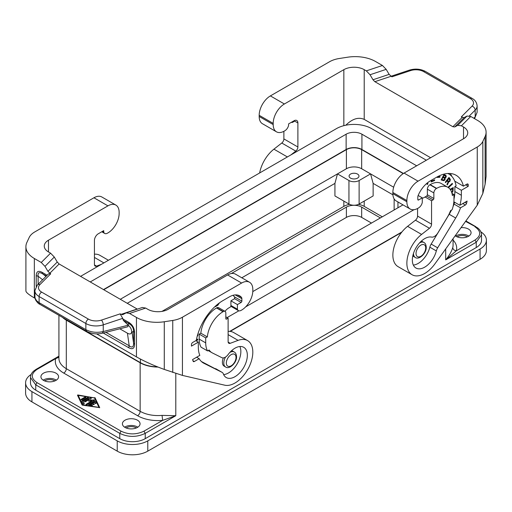 <?xml version="1.0" encoding="UTF-8"?>
<svg xmlns="http://www.w3.org/2000/svg" width="512" height="512" viewBox="0 0 512 512"><rect width="100%" height="100%" fill="white"/><g stroke="black" fill="none" stroke-linecap="round" stroke-linejoin="round"><path stroke-width="0.77" d="M232.998 295.309A18.003 10.394 120 0 1 234.675 297.408A1.082 0.621 120 0 1 233.984 299.066L230.918 300.832L230.918 305.83A1.082 0.621 -60 0 1 230.157 307.155L228.499 308.109A10.995 6.349 120 0 0 224.992 311.334M35.75 390.144L35.75 384.851L30.477 377.498L30.477 382.79A18.003 10.394 -0 0 0 35.75 390.144L119.776 438.656A18.003 10.394 -0 0 0 145.235 438.656L476.25 247.546L476.25 242.253L481.523 234.899C481.427 232.141 480.115 229.792 477.581 227.859L465.568 221.382M62.566 317.408A25.21 14.554 -0 0 0 66.304 320.166L140.147 362.797A25.21 14.554 180 0 0 158.016 367.059M455.194 235.757A8.819 5.094 -0 0 0 468.486 236.294A8.819 5.094 -0 0 0 471.072 232.698A8.819 5.094 -0 0 0 461.043 227.648M468.845 236.077A8.819 5.094 -0 0 0 456.006 235.859A8.819 5.094 -0 0 0 455.648 236.077M58.918 357.235L55.699 358.63A28.806 16.634 -0 0 0 63.757 373.088A3.603 2.08 120 0 0 66.304 368.678L140.147 411.309L140.147 362.797M96.55 333.85L136.454 356.883C144.41 361.382 153.683 365.568 164.282 369.427L182.432 375.405L224.768 385.19A25.21 14.554 -60 0 0 248.646 367.776A25.21 14.554 -60 0 0 247.597 340.602A25.21 14.554 -60 0 0 238.086 340.371L230.221 343.315A3.603 2.08 -60 0 1 228.864 343.283A3.603 2.08 -60 0 1 228.115 341.632L228.115 318.182L226.592 319.059L225.824 318.618L225.824 313.037A3.603 2.08 120 0 0 225.082 311.386A3.603 2.08 120 0 0 223.283 311.565L223.027 311.712A22.323 12.89 120 0 0 207.341 336.941L205.709 337.875L205.709 342.874A25.21 14.554 120 0 0 207.552 350.925L209.133 350.016A23.226 13.408 120 0 0 211.923 352.698A23.226 13.408 120 0 0 212.333 352.922L221.786 357.645A7.2 4.16 -60 0 0 228.102 354.573A17.466 10.086 120 0 1 243.725 347.302A17.466 10.086 120 0 1 243.725 367.469A17.466 10.086 120 0 1 226.259 377.555A17.466 10.086 120 0 1 223.347 373.901A7.2 4.16 -60 0 0 222.15 372.397A7.2 4.16 -60 0 0 222.022 372.326L204 363.328A32.589 18.816 120 0 1 203.424 363.014A32.589 18.816 120 0 1 199.174 358.707L194.33 361.504A1.798 1.037 -60 0 1 193.427 361.594A1.798 1.037 -60 0 1 193.133 361.222A39.968 23.078 -60 0 1 192.576 359.578L199.834 355.386A30.246 17.466 120 0 1 198.33 347.142L198.33 342.144L191.45 346.112L191.45 344.64A1.798 1.037 -60 0 1 192.723 342.438L196.275 340.39A38.893 22.451 120 0 1 223.027 300.538L229.389 296.864A20.525 11.853 120 0 1 239.654 295.846A20.525 11.853 120 0 1 241.434 297.318A3.603 2.08 120 0 1 241.869 298.707L241.869 301.126A1.082 0.621 120 0 1 241.107 302.451L237.414 304.582L230.918 300.832M30.477 377.498C30.547 374.982 31.661 372.8 33.824 370.944L36.122 369.325L37.018 369.414C30.739 373.818 30.739 378.234 37.018 382.643L35.75 384.851L119.776 433.363C128.25 437.389 136.742 437.389 145.235 433.363L175.795 415.718L162.061 415.379L162.643 420.371L175.795 415.718L175.795 373.504M481.523 234.899L481.523 240.192A18.003 10.394 180 0 1 476.25 247.546M445.696 248.922L445.696 259.891L456.301 250.829C454.157 250.438 452.973 249.35 452.749 247.552A25.21 14.554 -0 0 0 453.082 245.19L453.082 238.688M86.605 331.29L39.853 304.301L39.104 302.65L85.862 329.645C91.155 332.365 96.947 332.998 103.245 331.539L102.33 333.229C96.755 334.534 91.514 333.894 86.605 331.29L85.862 329.645L85.862 323.514A3.603 2.08 -60 0 1 88.403 319.104A10.803 6.24 180 0 0 101.446 320.096L120.096 313.882L122.669 314.701L126.214 312.858L142.355 307.475L145.69 308.077L147.782 309.286A14.406 8.314 0 0 0 168.154 309.286L227.61 274.957A15.846 9.146 120 0 1 235.533 274.176L249.536 282.259A15.846 9.146 120 0 1 252.819 289.51L252.819 290.688A15.846 9.146 -60 0 1 240.838 310.509A5.402 3.117 -60 0 1 238.406 310.637A5.402 3.117 -60 0 1 237.414 309.216L230.918 305.472M237.414 309.216L237.414 304.582M453.082 240.077A28.806 16.634 -0 0 1 456.301 250.829L474.982 240.045L476.25 242.253L445.696 259.891C449.299 255.539 451.648 251.424 452.749 247.552M198.234 332.87L197.779 335.814L197.357 335.731M197.696 334.554L197.523 335.667M457.12 236.838A6.842 3.949 180 0 1 467.085 236.666A6.842 3.949 180 0 1 467.373 236.838M480.87 231.859A21.606 12.474 180 0 1 486.4 240.192A21.606 12.474 180 0 1 480.07 249.011L147.782 440.858A21.606 12.474 180 0 1 117.229 440.858L31.93 391.61A21.606 12.474 180 0 1 25.6 382.79A21.606 12.474 180 0 1 31.13 374.458M147.782 440.858L147.782 451.149A21.606 12.474 180 0 1 117.229 451.149L31.93 401.901A21.606 12.474 180 0 1 25.6 393.082L25.6 382.79M486.4 240.192L486.4 250.483A21.606 12.474 180 0 1 480.07 259.302L147.782 451.149M44.627 380.909A6.842 3.949 180 0 1 54.592 380.73A6.842 3.949 180 0 1 54.88 380.909M56.352 380.147A8.819 5.094 -0 0 0 43.514 379.923A8.819 5.094 -0 0 0 43.155 380.147M412.858 255.667A8.64 4.992 120 0 0 413.875 256.646L415.277 257.453A8.64 4.992 -60 0 1 413.485 253.498A8.64 4.992 -60 0 1 413.485 253.376M463.52 126.995L463.52 138.758A14.406 8.314 180 0 0 467.738 132.877A14.406 8.314 180 0 0 463.52 126.995L461.427 125.786L457.702 125.357L454.746 126.95L452.883 126.733L374.854 81.683L372.992 79.75L370.035 74.746L366.31 70.874L364.218 69.664A14.406 8.314 -0 0 0 343.846 69.664L284.39 103.987A15.846 9.146 -60 0 0 273.19 123.392L273.19 124.57A15.846 9.146 120 0 0 276.467 131.821A15.846 9.146 120 0 0 285.165 130.56A5.402 3.117 120 0 0 288.595 125.312L288.595 123.91L294.067 120.749A5.402 3.117 -60 0 1 296.768 120.48A5.402 3.117 -60 0 1 297.888 122.95L297.888 146.995A3.603 2.08 120 0 1 295.782 151.104L290.899 154.918M294.195 120.678A5.402 3.117 -60 0 1 294.195 120.819L294.195 121.408L292.666 122.291A1.798 1.037 -60 0 1 291.904 122.438A10.995 6.349 -60 0 0 291.405 122.285M283.885 131.322L283.885 138.912A3.603 2.08 120 0 1 281.779 143.021L273.914 149.165A25.21 14.554 120 0 0 259.654 172.96M370.035 74.746L386.182 69.363L382.451 65.491L375.546 61.504A28.806 16.634 180 0 0 347.718 57.197L339.251 58.509A21.606 12.474 180 0 0 329.568 61.734L270.387 95.904A15.846 9.146 -60 0 0 259.181 115.309L259.181 116.486A15.846 9.146 120 0 0 262.464 123.738L276.467 131.821M345.818 125.216C352.346 118.797 358.477 116.851 364.218 119.398L430.637 157.741M486.093 132.218L486.093 176.48L485.114 184.198L485.114 136.518A28.806 16.634 -0 0 0 486.093 132.218A28.806 16.634 -0 0 0 477.658 120.454L470.746 116.467L467.021 116.038L464.064 117.626L461.299 116.89L472.064 106.125A10.803 6.24 -0 0 0 470.349 98.592L423.597 71.603A10.803 6.24 180 0 0 410.554 70.611L391.904 76.826L389.133 74.368L386.182 69.363M477.254 205.19L434.912 263.866A25.21 14.554 120 0 1 412.09 274.739A25.21 14.554 120 0 1 407.693 256.531A25.21 14.554 120 0 1 421.594 234.426L429.459 228.282A3.603 2.08 120 0 0 431.565 224.173L431.565 200.723L433.094 199.84A1.082 0.621 -60 0 0 433.856 198.515L433.856 192.928A3.603 2.08 -60 0 1 436.403 188.518L436.659 188.371A22.323 12.89 -60 0 1 447.821 187.264A22.323 12.89 -60 0 1 452.346 195.488L453.971 194.547L453.971 199.546A25.21 14.554 -60 0 1 452.128 209.722L450.554 210.637A23.226 13.408 -60 0 1 447.347 217.235L437.901 232.87A7.2 4.16 120 0 1 431.584 237.094A17.466 10.086 -60 0 0 415.155 249.35A17.466 10.086 -60 0 0 415.955 268.032A17.466 10.086 -60 0 0 436.333 250.931A7.2 4.16 120 0 1 437.664 247.821L455.686 218.016A32.589 18.816 -60 0 0 460.512 207.821L465.357 205.03A1.798 1.037 120 0 0 466.554 203.366A39.968 23.078 120 0 0 467.104 201.075L459.846 205.267A30.246 17.466 -60 0 0 461.357 195.283L461.357 190.285L468.23 186.31L468.23 184.845A1.798 1.037 120 0 0 467.859 184.019A1.798 1.037 120 0 0 466.957 184.109L463.411 186.157A38.893 22.451 -60 0 0 456.102 175.27A38.893 22.451 -60 0 0 436.659 177.197L430.291 180.877A20.525 11.853 -60 0 0 418.246 195.232A3.603 2.08 -60 0 0 417.818 197.126L417.818 199.546A1.082 0.621 -60 0 0 418.042 200.038A1.082 0.621 -60 0 0 418.579 199.987L422.272 197.856L422.272 202.49A5.402 3.117 120 0 1 418.842 207.738A15.846 9.146 120 0 1 410.15 209.005A15.846 9.146 120 0 1 406.867 201.747L406.867 200.576A15.846 9.146 -60 0 1 418.067 181.165L477.254 147.002L477.254 205.19L482.842 193.421L485.114 184.198M473.882 118.278L475.181 116.8L474.771 118.138L477.114 112.294L475.181 116.8L475.181 110.106A14.406 8.314 -0 0 0 477.114 105.946C476.794 102.515 475.142 100.006 472.147 98.419A3.603 2.08 120 0 0 470.349 98.592M477.254 147.002A21.606 12.474 -0 0 0 482.842 141.408L485.114 136.518M463.52 138.758L404.064 173.082A15.846 9.146 -60 0 0 392.864 192.486L392.864 193.664A15.846 9.146 120 0 0 396.141 200.915L410.15 209.005M421.594 234.426L407.59 226.342L415.456 220.198A3.603 2.08 120 0 0 417.562 216.09L417.562 208.499M407.59 226.342A25.21 14.554 120 0 0 393.69 248.448A25.21 14.554 120 0 0 398.08 266.656L412.09 274.739M431.565 200.723L425.075 196.973L423.546 197.856A1.798 1.037 -60 0 1 422.778 198.003A10.995 6.349 -60 0 0 422.253 197.843M453.971 194.547L451.987 193.402M436.659 188.371L430.163 184.621A22.323 12.89 -60 0 1 441.325 183.52L447.821 187.264M430.163 184.621L429.907 184.768A3.603 2.08 -60 0 0 427.366 189.178L427.366 194.765A1.082 0.621 -60 0 1 426.598 196.09L425.075 196.973M451.475 210.099A32.589 18.816 -60 0 1 449.19 214.266L431.168 244.077A7.2 4.16 120 0 0 429.843 247.187A17.466 10.086 -60 0 1 413.338 265.075M460.512 207.821L454.016 204.077A32.589 18.816 -60 0 1 453.043 206.63M459.846 205.267L453.869 201.818M454.618 202.253A32.589 18.816 -60 0 1 454.016 204.077M447.859 173.485A36.371 20.998 -60 0 1 448.858 174.003A36.371 20.998 -60 0 1 455.347 182.874A32.589 18.816 -60 0 1 456.109 185.818L454.861 186.534L454.861 191.533A30.246 17.466 -60 0 1 453.971 199.104M437.254 177.446L439.923 177.21L440.115 176.582L437.446 176.819L437.254 177.446M448.474 187.686L452.48 184.051L452.282 183.366L448.122 187.149L448.224 187.52L452.224 183.904L452.115 183.52M443.853 180.71L444.947 179.77L445.19 178.048L445.997 177.318L446.285 176.198L445.83 175.341L443.968 174.547L441.126 179.962L443.853 180.71L444.87 179.283L444.934 177.901L446.01 176.538L445.67 175.277M431.36 180.256L431.194 181.971L434.605 180.48L434.675 179.821L431.968 181.005L432.083 179.84M427.117 183.117L427.117 184.474L427.827 184.064L427.827 182.541M451.872 192.947L452.979 191.219L453.248 187.539L450.138 189.331M449.958 181.274L450.381 179.424L448.992 177.427L445.28 182.144L445.651 182.643L447.136 180.755L447.77 181.606L447.962 182.592L446.918 184.352L447.354 184.934L448.602 182.125L449.958 181.274L448.346 181.978L447.155 184.666M419.494 242.976A8.64 4.992 -60 0 1 419.597 242.912A8.64 4.992 -60 0 1 423.917 242.483L422.522 241.677A8.64 4.992 120 0 0 421.165 241.28M422.272 197.856L418.15 195.475M455.642 181.67L455.066 182.01M450.253 173.504A38.893 22.451 -60 0 1 451.866 176.442M468.23 186.31L465.683 184.845M461.357 190.285L454.861 186.534M463.411 186.157L454.752 181.158M437.306 177.274L439.667 177.069L439.808 176.614M441.146 179.93L443.597 180.563M445.427 176L443.898 175.309L443.117 176.794L444.154 175.456L445.587 176.147L445.6 176.819L444.877 177.504L443.373 176.941M444.326 178.093L442.797 177.408L441.805 179.302L443.053 177.555L444.538 178.266L444.538 179.181L443.616 180.026L442.061 179.45M434.394 179.949L431.219 181.702M431.795 180.006L431.968 181.005M427.571 182.739L427.571 183.917L427.117 184.179M451.776 192.627L452.832 190.637L452.998 187.686M450.554 189.92L452.653 188.704L450.413 189.709M452.653 188.704L452.493 191.053L451.68 192.32M447.136 180.755L445.472 182.4M448.915 177.523L450.131 179.277L449.702 181.126M448.896 178.515L447.341 180.019L448.544 181.318L447.597 180.166L448.896 178.515L449.786 180.442L449.344 181.178L448.544 181.318M223.334 357.894A8.64 4.992 120 0 0 224.179 366.163L225.581 366.976A8.64 4.992 -60 0 1 223.789 363.014A8.64 4.992 -60 0 1 225.555 357.037M228.115 331.366A25.21 14.554 -60 0 1 233.594 332.512L247.597 340.602M225.824 318.618A1.082 0.621 120 0 0 226.048 319.117A1.082 0.621 120 0 0 226.592 319.059M249.536 282.259A15.846 9.146 120 0 0 241.613 283.046L227.61 274.957M172.749 372.454L172.749 320.442A21.606 12.474 180 0 0 182.432 317.21L241.613 283.046M172.749 320.442L164.282 321.747A28.806 16.634 180 0 1 136.454 317.446L129.549 313.459L126.214 312.858M35.021 298.323L34.342 297.933C28.845 294.726 26.035 292.416 25.907 290.995L25.907 246.733A28.806 16.634 -0 0 0 34.342 258.49L41.254 262.477L44.979 266.355L47.936 271.36L50.701 273.818L48.55 273.818L37.389 284.979A3.603 2.547 -135 0 1 39.936 284.582L50.701 273.818M137.37 309.139L59.117 263.974L57.254 262.035L47.936 271.36M48.48 251.949A14.406 8.314 180 0 1 44.262 246.074A14.406 8.314 180 0 1 48.48 240.192L48.48 251.949L50.573 253.158L54.298 257.037L57.254 262.035M120.096 313.882L122.733 318.342L123.315 320.378L129.626 326.547L130.995 328.608L132.038 332.256L133.581 343.251C133.574 347.187 132.109 348.032 129.203 345.779L128.742 347.731L103.226 332.998M134.579 332.474L133.581 331.366C133.574 328 132.115 325.466 129.203 323.776L128.742 322.355C132.48 324.691 134.426 328.064 134.579 332.474L134.579 344.358L133.581 343.251L133.581 331.366L132.038 332.256M131.776 331.501C131.45 334.054 130.003 334.624 127.437 333.197L119.808 328.794M101.446 320.096A3.603 1.472 71.6 0 1 103.245 324.838A14.406 8.314 180 0 1 85.862 323.514L39.104 296.525L39.104 302.65L38.586 302.336L36.55 300.685L34.982 297.888L34.886 290.643A14.406 8.314 -0 0 0 39.104 296.525A3.603 2.08 -60 0 1 41.651 292.115A10.803 6.24 -0 0 1 39.936 284.582M36.218 286.4L36.218 275.68C36.371 271.456 38.323 270.33 42.061 272.307L42.522 273.728C39.104 271.77 37.645 272.614 38.138 276.262L42.611 279.757M102.33 333.229L127.507 326.842L128.518 325.523M36.218 275.68L38.138 276.262L38.138 284.23M101.786 231.757L104.723 233.459A5.402 3.117 -60 0 0 107.162 233.331A15.846 9.146 -60 0 0 119.136 213.51L119.136 212.333A15.846 9.146 120 0 0 115.859 205.082L101.85 196.992A15.846 9.146 120 0 0 93.933 197.779L34.746 231.949A21.606 12.474 -0 0 0 29.158 237.542L26.886 242.426A28.806 16.634 -0 0 0 25.907 246.733M48.48 240.192L107.936 205.862A15.846 9.146 120 0 1 115.859 205.082M94.438 254.182A25.21 14.554 -60 0 1 99.91 255.334L108.442 260.262M101.427 264.307L96.544 266.138A3.603 2.08 -60 0 1 95.187 266.099A3.603 2.08 -60 0 1 94.438 264.454L94.438 240.41A5.402 3.117 120 0 1 98.259 233.798L103.731 230.637L103.731 232.038A5.402 3.117 -60 0 0 104.723 233.459M102.515 231.341L103.731 232.038M228.115 318.182L225.824 316.858M207.552 350.925L201.062 347.181A25.21 14.554 120 0 1 199.219 339.13L199.219 334.131L205.709 337.875M207.341 336.941L200.845 333.19L199.219 334.131M225.082 311.386L218.586 307.635A3.603 2.08 120 0 0 216.787 307.814L216.531 307.962A22.323 12.89 120 0 0 200.845 333.19M199.174 358.707L196.627 357.235M222.022 372.326L201.421 361.53M223.642 374.598A17.466 10.086 120 0 0 237.235 363.725A17.466 10.086 120 0 0 239.853 346.515M198.33 342.144L195.782 340.672M219.43 302.886L217.811 305.254L215.475 306.662L215.475 306.118M196.365 339.891L197.818 339.053L197.818 339.878L196.115 340.864M197.779 335.814L197.28 335.994M229.798 352.493A8.64 4.992 -60 0 1 229.901 352.435A8.64 4.992 -60 0 1 234.221 352.006L232.819 351.194A8.64 4.992 120 0 0 231.469 350.797M215.475 306.368L217.555 305.107L218.982 303.213M216.186 305.485L218.63 303.482M197.568 339.2L197.568 339.731L195.859 340.717M63.802 318.125A24.845 14.342 0 0 0 66.56 320.019L140.397 362.65L140.397 359.053M229.734 331.36L401.946 231.936M157.491 366.848A24.845 14.342 180 0 1 140.397 362.65M401.504 232.48L230.17 331.405M393.664 187.219L370.579 173.894L373.126 183.392L373.126 195.942L359.123 204.032A7.2 4.16 180 0 1 348.941 204.032L334.931 195.942L334.931 183.392L337.478 173.894L120.282 299.29M382.291 216.819L364.218 206.381A14.406 8.314 180 0 0 358.49 204.352M373.126 183.392L392.909 194.816M103.731 289.734L346.394 149.638L346.394 168.749L337.478 173.894L348.941 180.506L348.941 204.032M346.394 149.638A10.803 6.24 180 0 1 361.67 149.638L361.67 168.749A10.803 6.24 180 0 0 346.394 168.749M403.206 173.619L361.67 149.638M348.941 180.506A7.2 4.16 180 0 0 359.123 180.506L370.579 173.894L361.67 168.749M357.53 174.074A4.954 2.861 0 0 0 352.134 173.459A4.954 2.861 0 0 0 349.082 176.096A4.954 2.861 0 0 0 350.528 178.118A4.954 2.861 0 0 0 355.923 178.739A4.954 2.861 0 0 0 358.982 176.096A4.954 2.861 0 0 0 357.53 174.074M343.846 201.088L343.846 206.381L161.952 311.398M127.238 303.302L334.931 183.392M343.846 206.381A14.406 8.314 180 0 1 349.574 204.352M394.138 209.984L394.138 198.918M397.952 207.776L397.952 201.965M103.482 289.587L346.138 149.491A11.162 6.445 180 0 1 361.926 149.491L403.443 173.459M414.003 209.683L245.677 306.867M238.835 310.816L227.098 317.594M426.342 160.218L371.603 128.614A24.845 14.342 180 0 0 336.461 128.614L80.563 276.358M252.794 291.584L402.989 204.87M346.138 149.491L346.138 134.202L90.24 281.939M346.138 134.202A11.162 6.445 180 0 1 361.926 134.202L416.672 165.805M380.384 217.92L361.67 207.117A10.803 6.24 180 0 0 346.394 207.117L231.334 273.542M346.394 207.117L346.394 217.408A10.803 6.24 180 0 1 361.67 217.408L371.475 223.066M346.394 217.408L241.798 277.792M43.514 373.158A8.819 5.094 -0 0 0 40.928 376.762A8.819 5.094 -0 0 0 46.374 381.472A8.819 5.094 -0 0 0 55.994 380.365A8.819 5.094 -0 0 0 58.573 376.762A8.819 5.094 -0 0 0 53.126 372.058A8.819 5.094 -0 0 0 43.514 373.158M124.992 420.205A8.819 5.094 -0 0 0 122.413 423.808A8.819 5.094 -0 0 0 127.859 428.512A8.819 5.094 -0 0 0 137.472 427.405A8.819 5.094 -0 0 0 140.058 423.808A8.819 5.094 -0 0 0 134.611 419.098A8.819 5.094 -0 0 0 124.992 420.205M94.682 397.626A0.602 0.346 -0 0 1 95.104 397.869L99.706 407.635L82.483 405.152A0.602 0.346 -0 0 1 82.061 404.909L77.459 395.142L94.682 397.914A0.602 0.346 -0 0 1 95.104 398.157L99.629 407.75M137.83 427.187A8.819 5.094 -0 0 0 124.992 426.963A8.819 5.094 -0 0 0 124.634 427.187M58.918 356.192L55.699 358.63L37.018 369.414M126.106 427.949A6.842 3.949 180 0 1 136.07 427.776A6.842 3.949 180 0 1 136.358 427.949M78.189 395.386L82.643 404.819L98.976 407.386L94.522 397.958L78.189 395.386L82.643 405.114L98.976 407.386M94.099 404.083A0.602 0.346 -0 0 1 93.248 404.57L91.981 403.84L90.355 404.774L92.019 405.037A0.602 0.346 -0 0 1 91.712 405.702L89.043 405.286A0.602 0.346 -0 0 1 88.774 404.704L94.33 401.498A0.602 0.346 -0 0 1 95.334 401.651L96.064 403.194A0.602 0.346 -0 0 1 94.906 403.373L94.451 402.413L92.826 403.347L94.099 404.378A0.602 0.346 -0 0 1 94.221 404.474M90.208 397.997A0.602 0.346 -0 0 1 91.213 398.33L90.24 400.429L93.875 399.866A0.602 0.346 -0 0 1 94.451 400.448L86.957 404.774A0.602 0.346 -0 0 1 86.106 404.288L92.019 400.87L88.666 401.165L89.472 399.405L85.504 401.696A0.602 0.346 -0 0 1 84.653 401.203L90.208 397.997L84.653 401.498A0.602 0.346 -0 0 0 84.531 401.6M87.552 397.574A0.602 0.346 -0 0 1 88.397 398.061L83.078 401.133L84.262 403.635A0.602 0.346 -0 0 1 83.104 403.814L81.92 401.312A1.203 0.691 -0 0 1 81.882 401.133A1.203 0.691 -0 0 1 82.234 400.646L87.552 397.574L82.234 400.941A1.203 0.691 -0 0 0 81.907 401.28M84.877 397.158A0.602 0.346 -0 0 1 85.722 397.645L82.106 399.738A0.602 0.346 -0 0 1 81.261 399.245L84.877 397.158L81.261 399.539A0.602 0.346 -0 0 0 81.139 399.635M77.843 394.97L94.682 397.914M88.774 404.704L88.774 404.998A0.602 0.346 -0 0 0 88.653 405.101M92.41 405.517A0.602 0.346 -0 0 0 92.019 405.331L90.355 404.774M92.826 403.347L94.099 404.378M95.334 401.651L96.032 403.424M95.334 401.946A0.602 0.346 -0 0 0 94.33 401.792L88.774 404.998M88.742 401.28L89.472 399.405M92.019 400.87L86.106 404.582A0.602 0.346 -0 0 0 85.99 404.678M94.573 400.352A0.602 0.346 -0 0 0 93.875 400.16L90.24 400.429M91.181 398.4A0.602 0.346 -0 0 0 90.208 398.291M83.078 401.133L84.23 403.866M88.518 397.965A0.602 0.346 -0 0 0 87.552 397.869M85.843 397.549A0.602 0.346 -0 0 0 84.877 397.453M145.235 438.656L145.235 433.363L143.962 431.155C136.314 434.784 128.678 434.784 121.05 431.155L119.776 433.363L119.776 438.656M66.304 320.166L66.304 368.678A25.21 14.554 -0 0 1 58.918 358.387L58.918 315.309M416.032 253.498A6.842 3.949 -60 0 1 420.87 245.12A6.842 3.949 -60 0 1 425.709 247.91A6.842 3.949 -60 0 1 420.87 256.288A6.842 3.949 -60 0 1 416.032 253.498M474.982 240.045C481.261 235.635 481.261 231.226 474.982 226.816M241.107 302.451L234.451 298.611M143.962 431.155L162.643 420.371A28.806 16.634 180 0 1 137.6 415.718L63.757 373.088M162.061 415.379A25.21 14.554 180 0 1 140.147 411.309A3.603 2.08 -60 0 1 137.6 415.718M226.336 363.014A6.842 3.949 -60 0 1 231.174 354.637A6.842 3.949 -60 0 1 236.013 357.434A6.842 3.949 -60 0 1 231.174 365.811A6.842 3.949 -60 0 1 226.336 363.014M117.229 440.858L117.229 451.149M31.93 391.61L31.93 401.901M480.07 249.011L480.07 259.302M343.846 69.664L343.846 125.67M259.181 116.486L273.19 124.57M259.181 115.309L273.19 123.392M270.387 95.904L284.39 103.987M366.31 70.874L382.451 65.491M364.218 69.664L364.218 119.398M454.746 126.95L464.064 117.626M452.883 126.733L462.202 117.414M457.702 125.357L467.021 116.038M374.854 81.683L391.002 76.307M472.064 106.125A3.603 2.547 45 0 1 475.181 110.106L469.402 115.885M410.554 70.611A3.603 1.472 -108.4 0 0 409.414 70.138C415.123 68.442 420.448 68.87 425.395 71.424A3.603 2.08 120 0 0 423.597 71.603M418.067 181.165L404.064 173.082M461.427 125.786L470.746 116.467M482.842 193.421L482.842 141.408M429.459 228.282L415.456 220.198M431.565 224.173L417.562 216.09M436.403 188.518L429.907 184.768M433.856 192.928L427.366 189.178M433.856 198.515L427.366 194.765M433.094 199.84L426.598 196.09M436.333 250.931L429.843 247.187M465.357 205.03L462.81 203.558M455.686 218.016L449.19 214.266M437.664 247.821L431.168 244.077M466.554 203.366L464.845 202.381M406.867 200.576L392.864 192.486M406.867 201.747L392.864 193.664M418.579 199.987L417.818 199.546M468.23 184.845L466.957 184.109M461.357 195.283L454.861 191.533M372.992 79.75L389.133 74.368M283.885 138.912L297.888 146.995M281.779 143.021L295.782 151.104M273.914 149.165L287.392 156.947M297.888 122.95L294.195 120.819M182.432 317.21L182.432 375.405M145.69 308.077L129.549 313.459M59.117 263.974L49.798 273.293M54.298 257.037L44.979 266.355M88.403 319.104L41.651 292.115M137.146 309.024L120.998 314.4M42.061 272.307L47.13 275.238M34.342 297.933L34.342 258.49M136.454 356.883L136.454 317.446M128.742 322.355L122.733 318.886M134.579 344.358C134.426 348.582 132.48 349.709 128.742 347.731M127.712 324.634L129.203 323.776L123.315 320.378M127.437 333.197L129.203 345.779L105.894 332.32M46.4 275.968L42.522 273.728L45.958 276.416M128.25 325.197L103.245 331.539L103.245 324.838L122.733 318.342M93.933 197.779L107.936 205.862M50.573 253.158L41.254 262.477M94.477 264.941L96.544 266.138M94.438 257.44L103.885 262.893M164.282 369.427L164.282 321.747M230.221 343.315L228.16 342.118M238.086 340.371L228.115 334.618M205.709 342.874L199.219 339.13M223.027 311.712L216.531 307.962M223.283 311.565L216.787 307.814M194.33 361.504L192.941 360.698M204 363.328L202.861 362.669M241.434 297.318L237.491 295.04M241.869 298.707L235.283 294.906M241.869 301.126L234.278 296.742M364.218 201.088L364.218 206.381M359.123 180.506L359.123 204.032M361.926 149.491L361.926 134.202M361.67 207.117L361.67 217.408M37.018 382.643L121.05 431.155M423.917 242.483C425.293 243.142 426.061 244.71 426.234 247.174C426.566 253.414 418.822 260.307 415.277 257.453M475.878 226.726L465.882 220.954M234.221 352.006C235.597 352.666 236.365 354.227 236.538 356.698C236.87 362.938 229.126 369.83 225.581 366.976M425.395 71.424L472.147 98.419M477.114 112.294L477.114 105.946M474.771 118.138L474.387 118.573M409.414 70.138L390.963 76.288M448.858 174.003L447.955 173.478M238.406 310.637L230.842 306.266M34.886 290.643L37.389 284.979M39.853 304.301C38.714 303.974 37.28 302.509 35.539 299.891L34.886 296.998M208.205 350.554L211.923 352.698M222.15 372.397L215.654 368.646M58.918 356.16L36.122 369.325"/></g></svg>
